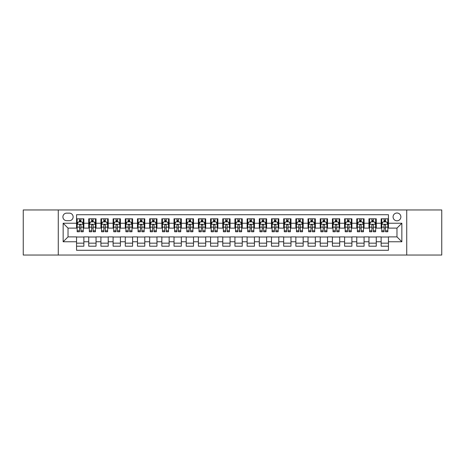 <?xml version="1.0" encoding="UTF-8"?>
<svg xmlns="http://www.w3.org/2000/svg" width="465" height="465" viewBox="0 0 465 465"><rect width="100%" height="100%" fill="white"/><g stroke="black" fill="none" stroke-linecap="round" stroke-linejoin="round"><path stroke-width="0.7" d="M396.976 213.005A3.9 3.9 0 0 0 393.076 216.905A3.9 3.9 0 0 0 396.976 220.805A3.9 3.9 0 0 0 400.877 216.905A3.9 3.9 0 0 0 396.976 213.005M406.724 255.041L441.75 255.041L441.75 209.959L406.724 209.959L406.724 255.041L58.276 255.041L58.276 209.959L23.25 209.959L23.25 255.041L58.276 255.041M388.449 218.794L381.137 218.794L381.137 223.241L376.266 223.241L376.266 228.112L381.137 228.112L381.137 223.241M376.266 223.241L376.266 218.794L368.954 218.794L368.954 223.241L364.083 223.241L364.083 228.112L368.954 228.112L368.954 223.241M364.083 223.241L364.083 218.794L356.771 218.794L356.771 223.241L351.895 223.241L351.895 228.112L356.771 228.112L356.771 223.241M351.895 223.241L351.895 218.794L344.588 218.794L344.588 223.241L339.712 223.241L339.712 228.112L344.588 228.112L344.588 223.241M339.712 223.241L339.712 218.794L332.405 218.794L332.405 223.241L327.529 223.241L327.529 228.112L332.405 228.112L332.405 223.241M327.529 223.241L327.529 218.794L320.222 218.794L320.222 223.241L315.346 223.241L315.346 228.112L320.222 228.112L320.222 223.241M315.346 223.241L315.346 218.794L308.039 218.794L308.039 223.241L303.163 223.241L303.163 228.112L308.039 228.112L308.039 223.241M303.163 223.241L303.163 218.794L295.856 218.794L295.856 223.241L290.98 223.241L290.98 228.112L295.856 228.112L295.856 223.241M290.98 223.241L290.98 218.794L283.667 218.794L283.667 223.241L278.797 223.241L278.797 228.112L283.667 228.112L283.667 223.241M278.797 223.241L278.797 218.794L271.484 218.794L271.484 223.241L266.614 223.241L266.614 228.112L271.484 228.112L271.484 223.241M266.614 223.241L266.614 218.794L259.301 218.794L259.301 223.241L254.431 223.241L254.431 228.112L259.301 228.112L259.301 223.241M254.431 223.241L254.431 218.794L247.118 218.794L247.118 223.241L242.248 223.241L242.248 228.112L247.118 228.112L247.118 223.241M242.248 223.241L242.248 218.794L234.935 218.794L234.935 223.241L230.065 223.241L230.065 228.112L234.935 228.112L234.935 223.241M230.065 223.241L230.065 218.794L222.752 218.794L222.752 223.241L217.882 223.241L217.882 228.112L222.752 228.112L222.752 223.241M217.882 223.241L217.882 218.794L210.569 218.794L210.569 223.241L205.699 223.241L205.699 228.112L210.569 228.112L210.569 223.241M205.699 223.241L205.699 218.794L198.386 218.794L198.386 223.241L193.516 223.241L193.516 228.112L198.386 228.112L198.386 223.241M193.516 223.241L193.516 218.794L186.203 218.794L186.203 223.241L181.333 223.241L181.333 228.112L186.203 228.112L186.203 223.241M181.333 223.241L181.333 218.794L174.02 218.794L174.02 223.241L169.144 223.241L169.144 228.112L174.02 228.112L174.02 223.241M169.144 223.241L169.144 218.794L161.837 218.794L161.837 223.241L156.961 223.241L156.961 228.112L161.837 228.112L161.837 223.241M156.961 223.241L156.961 218.794L149.654 218.794L149.654 223.241L144.778 223.241L144.778 228.112L149.654 228.112L149.654 223.241M144.778 223.241L144.778 218.794L137.471 218.794L137.471 223.241L132.595 223.241L132.595 228.112L137.471 228.112L137.471 223.241M132.595 223.241L132.595 218.794L125.288 218.794L125.288 223.241L120.412 223.241L120.412 228.112L125.288 228.112L125.288 223.241M120.412 223.241L120.412 218.794L113.105 218.794L113.105 223.241L108.229 223.241L108.229 228.112L113.105 228.112L113.105 223.241M108.229 223.241L108.229 218.794L100.917 218.794L100.917 223.241L96.046 223.241L96.046 228.112L100.917 228.112L100.917 223.241M96.046 223.241L96.046 218.794L88.734 218.794L88.734 228.112L83.863 228.112L83.863 218.794L76.551 218.794M76.551 246.206L83.863 246.206L83.863 236.888L88.734 236.888L88.734 246.206L96.046 246.206L96.046 236.888L100.917 236.888L100.917 241.759L96.046 241.759M100.917 241.759L100.917 246.206L108.229 246.206L108.229 236.888L113.105 236.888L113.105 241.759L108.229 241.759M113.105 241.759L113.105 246.206L120.412 246.206L120.412 236.888L125.288 236.888L125.288 241.759L120.412 241.759M125.288 241.759L125.288 246.206L132.595 246.206L132.595 236.888L137.471 236.888L137.471 241.759L132.595 241.759M137.471 241.759L137.471 246.206L144.778 246.206L144.778 236.888L149.654 236.888L149.654 241.759L144.778 241.759M149.654 241.759L149.654 246.206L156.961 246.206L156.961 236.888L161.837 236.888L161.837 241.759L156.961 241.759M161.837 241.759L161.837 246.206L169.144 246.206L169.144 236.888L174.02 236.888L174.02 241.759L169.144 241.759M174.02 241.759L174.02 246.206L181.333 246.206L181.333 236.888L186.203 236.888L186.203 241.759L181.333 241.759M186.203 241.759L186.203 246.206L193.516 246.206L193.516 236.888L198.386 236.888L198.386 241.759L193.516 241.759M198.386 241.759L198.386 246.206L205.699 246.206L205.699 236.888L210.569 236.888L210.569 241.759L205.699 241.759M210.569 241.759L210.569 246.206L217.882 246.206L217.882 236.888L222.752 236.888L222.752 241.759L217.882 241.759M222.752 241.759L222.752 246.206L230.065 246.206L230.065 236.888L234.935 236.888L234.935 241.759L230.065 241.759M234.935 241.759L234.935 246.206L242.248 246.206L242.248 236.888L247.118 236.888L247.118 241.759L242.248 241.759M247.118 241.759L247.118 246.206L254.431 246.206L254.431 236.888L259.301 236.888L259.301 241.759L254.431 241.759M259.301 241.759L259.301 246.206L266.614 246.206L266.614 236.888L271.484 236.888L271.484 241.759L266.614 241.759M271.484 241.759L271.484 246.206L278.797 246.206L278.797 236.888L283.667 236.888L283.667 241.759L278.797 241.759M283.667 241.759L283.667 246.206L290.98 246.206L290.98 236.888L295.856 236.888L295.856 241.759L290.98 241.759M295.856 241.759L295.856 246.206L303.163 246.206L303.163 236.888L308.039 236.888L308.039 241.759L303.163 241.759M308.039 241.759L308.039 246.206L315.346 246.206L315.346 236.888L320.222 236.888L320.222 241.759L315.346 241.759M320.222 241.759L320.222 246.206L327.529 246.206L327.529 236.888L332.405 236.888L332.405 241.759L327.529 241.759M332.405 241.759L332.405 246.206L339.712 246.206L339.712 236.888L344.588 236.888L344.588 241.759L339.712 241.759M344.588 241.759L344.588 246.206L351.895 246.206L351.895 236.888L356.771 236.888L356.771 241.759L351.895 241.759M356.771 241.759L356.771 246.206L364.083 246.206L364.083 236.888L368.954 236.888L368.954 241.759L364.083 241.759M368.954 241.759L368.954 246.206L376.266 246.206L376.266 236.888L381.137 236.888L381.137 241.759L376.266 241.759M66.681 220.683L69.366 220.683A3.778 3.778 0 0 0 73.139 216.905A3.778 3.778 0 0 0 69.366 213.127L66.681 213.127A3.778 3.778 0 0 0 62.909 216.905A3.778 3.778 0 0 0 66.681 220.683M406.724 209.959L58.276 209.959M388.449 223.241L388.449 214.714L76.551 214.714L76.551 228.112L68.024 228.112L68.024 236.888L76.551 236.888L76.551 250.286L388.449 250.286L388.449 236.888L396.976 236.888L396.976 228.112L388.449 228.112L388.449 223.241L401.847 223.241L401.847 241.759L388.449 241.759M76.551 241.759L63.153 241.759L63.153 223.241L76.551 223.241M381.137 241.759L381.137 246.206L388.449 246.206M76.551 221.84L77.161 221.84M79.474 221.84L80.939 221.84M83.252 221.84L83.863 221.84M76.551 227.99L77.161 227.99M79.474 227.99L80.939 227.99M83.252 227.99L83.863 227.99M76.551 237.011L83.863 237.011M76.551 243.16L83.863 243.16M88.734 227.99L89.344 227.99M91.657 227.99L93.122 227.99M95.435 227.99L96.046 227.99M88.734 221.84L89.344 221.84M91.657 221.84L93.122 221.84M95.435 221.84L96.046 221.84M88.734 237.011L96.046 237.011M88.734 243.16L96.046 243.16M100.917 237.011L108.229 237.011M100.917 243.16L108.229 243.16M100.917 221.84L101.527 221.84M103.846 221.84L105.305 221.84M107.618 221.84L108.229 221.84M100.917 227.99L101.527 227.99M103.846 227.99L105.305 227.99M107.618 227.99L108.229 227.99M113.105 237.011L120.412 237.011M113.105 243.16L120.412 243.16M113.105 221.84L113.71 221.84M116.029 221.84L117.488 221.84M119.801 221.84L120.412 221.84M113.105 227.99L113.71 227.99M116.029 227.99L117.488 227.99M119.801 227.99L120.412 227.99M125.288 237.011L132.595 237.011M125.288 243.16L132.595 243.16M125.288 221.84L125.893 221.84M128.212 221.84L129.671 221.84M131.984 221.84L132.595 221.84M125.288 227.99L125.893 227.99M128.212 227.99L129.671 227.99M131.984 227.99L132.595 227.99M137.471 237.011L144.778 237.011M137.471 243.16L144.778 243.16M137.471 221.84L138.076 221.84M140.395 221.84L141.854 221.84M144.167 221.84L144.778 221.84M137.471 227.99L138.076 227.99M140.395 227.99L141.854 227.99M144.167 227.99L144.778 227.99M149.654 237.011L156.961 237.011M149.654 243.16L156.961 243.16M149.654 221.84L150.265 221.84M152.578 221.84L154.037 221.84M156.356 221.84L156.961 221.84M149.654 227.99L150.265 227.99M152.578 227.99L154.037 227.99M156.356 227.99L156.961 227.99M161.837 237.011L169.144 237.011M161.837 243.16L169.144 243.16M161.837 221.84L162.448 221.84M164.761 221.84L166.22 221.84M168.539 221.84L169.144 221.84M161.837 227.99L162.448 227.99M164.761 227.99L166.22 227.99M168.539 227.99L169.144 227.99M174.02 237.011L181.333 237.011M174.02 243.16L181.333 243.16M174.02 221.84L174.631 221.84M176.944 221.84L178.403 221.84M180.722 221.84L181.333 221.84M174.02 227.99L174.631 227.99M176.944 227.99L178.403 227.99M180.722 227.99L181.333 227.99M186.203 237.011L193.516 237.011M186.203 243.16L193.516 243.16M186.203 221.84L186.814 221.84M189.127 221.84L190.592 221.84M192.905 221.84L193.516 221.84M186.203 227.99L186.814 227.99M189.127 227.99L190.592 227.99M192.905 227.99L193.516 227.99M198.386 237.011L205.699 237.011M198.386 243.16L205.699 243.16M198.386 221.84L198.997 221.84M201.31 221.84L202.775 221.84M205.088 221.84L205.699 221.84M198.386 227.99L198.997 227.99M201.31 227.99L202.775 227.99M205.088 227.99L205.699 227.99M210.569 237.011L217.882 237.011M210.569 243.16L217.882 243.16M210.569 221.84L211.18 221.84M213.493 221.84L214.958 221.84M217.271 221.84L217.882 221.84M210.569 227.99L211.18 227.99M213.493 227.99L214.958 227.99M217.271 227.99L217.882 227.99M222.752 237.011L230.065 237.011M222.752 243.16L230.065 243.16M222.752 221.84L223.363 221.84M225.676 221.84L227.141 221.84M229.454 221.84L230.065 221.84M222.752 227.99L223.363 227.99M225.676 227.99L227.141 227.99M229.454 227.99L230.065 227.99M234.935 237.011L242.248 237.011M234.935 243.16L242.248 243.16M234.935 221.84L235.546 221.84M237.859 221.84L239.324 221.84M241.637 221.84L242.248 221.84M234.935 227.99L235.546 227.99M237.859 227.99L239.324 227.99M241.637 227.99L242.248 227.99M247.118 237.011L254.431 237.011M247.118 243.16L254.431 243.16M247.118 221.84L247.729 221.84M250.042 221.84L251.507 221.84M253.82 221.84L254.431 221.84M247.118 227.99L247.729 227.99M250.042 227.99L251.507 227.99M253.82 227.99L254.431 227.99M259.301 237.011L266.614 237.011M259.301 243.16L266.614 243.16M259.301 221.84L259.912 221.84M262.225 221.84L263.69 221.84M266.003 221.84L266.614 221.84M259.301 227.99L259.912 227.99M262.225 227.99L263.69 227.99M266.003 227.99L266.614 227.99M271.484 237.011L278.797 237.011M271.484 243.16L278.797 243.16M271.484 221.84L272.095 221.84M274.408 221.84L275.873 221.84M278.186 221.84L278.797 221.84M271.484 227.99L272.095 227.99M274.408 227.99L275.873 227.99M278.186 227.99L278.797 227.99M283.667 237.011L290.98 237.011M283.667 243.16L290.98 243.16M283.667 221.84L284.278 221.84M286.597 221.84L288.056 221.84M290.369 221.84L290.98 221.84M283.667 227.99L284.278 227.99M286.597 227.99L288.056 227.99M290.369 227.99L290.98 227.99M295.856 237.011L303.163 237.011M295.856 243.16L303.163 243.16M295.856 221.84L296.461 221.84M298.78 221.84L300.239 221.84M302.552 221.84L303.163 221.84M295.856 227.99L296.461 227.99M298.78 227.99L300.239 227.99M302.552 227.99L303.163 227.99M308.039 237.011L315.346 237.011M308.039 243.16L315.346 243.16M308.039 221.84L308.644 221.84M310.963 221.84L312.422 221.84M314.735 221.84L315.346 221.84M308.039 227.99L308.644 227.99M310.963 227.99L312.422 227.99M314.735 227.99L315.346 227.99M320.222 237.011L327.529 237.011M320.222 243.16L327.529 243.16M320.222 221.84L320.833 221.84M323.146 221.84L324.605 221.84M326.924 221.84L327.529 221.84M320.222 227.99L320.833 227.99M323.146 227.99L324.605 227.99M326.924 227.99L327.529 227.99M332.405 237.011L339.712 237.011M332.405 243.16L339.712 243.16M332.405 221.84L333.016 221.84M335.329 221.84L336.788 221.84M339.107 221.84L339.712 221.84M332.405 227.99L333.016 227.99M335.329 227.99L336.788 227.99M339.107 227.99L339.712 227.99M344.588 237.011L351.895 237.011M344.588 243.16L351.895 243.16M344.588 221.84L345.199 221.84M347.512 221.84L348.971 221.84M351.29 221.84L351.895 221.84M344.588 227.99L345.199 227.99M347.512 227.99L348.971 227.99M351.29 227.99L351.895 227.99M356.771 237.011L364.083 237.011M356.771 243.16L364.083 243.16M356.771 221.84L357.382 221.84M359.695 221.84L361.154 221.84M363.473 221.84L364.083 221.84M356.771 227.99L357.382 227.99M359.695 227.99L361.154 227.99M363.473 227.99L364.083 227.99M368.954 237.011L376.266 237.011M368.954 243.16L376.266 243.16M368.954 221.84L369.565 221.84M371.878 221.84L373.343 221.84M375.656 221.84L376.266 221.84M368.954 227.99L369.565 227.99M371.878 227.99L373.343 227.99M375.656 227.99L376.266 227.99M381.137 237.011L388.449 237.011M381.137 243.16L388.449 243.16M381.137 221.84L381.748 221.84M384.061 221.84L385.526 221.84M387.839 221.84L388.449 221.84M381.137 227.99L381.748 227.99M384.061 227.99L385.526 227.99M387.839 227.99L388.449 227.99M68.024 228.112L63.153 223.241M68.024 236.888L63.153 241.759M401.847 223.241L396.976 228.112M401.847 241.759L396.976 236.888M80.939 220.375L79.474 220.375M83.252 230.774L80.939 230.774L80.939 231.768L83.252 231.768L83.252 224.339L82.038 221.898L78.382 221.898L77.161 224.339L77.161 231.768L79.474 231.768L79.474 230.774L77.161 230.774M77.161 224.339L77.161 218.794M83.252 224.339L83.252 218.794M79.474 221.898L79.474 218.794M80.939 218.794L80.939 221.898M80.939 230.774L80.939 225.252C80.451 224.31 79.963 224.31 79.474 225.252L79.474 230.774M93.122 220.375L91.657 220.375M95.435 230.774L93.122 230.774L93.122 231.768L95.435 231.768L95.435 224.339L94.221 221.898L90.565 221.898L89.344 224.339L89.344 231.768L91.657 231.768L91.657 230.774L89.344 230.774M89.344 224.339L89.344 218.794M95.435 224.339L95.435 218.794M91.657 221.898L91.657 218.794M93.122 218.794L93.122 221.898M93.122 230.774L93.122 225.252C92.634 224.31 92.146 224.31 91.657 225.252L91.657 230.774M105.305 220.375L103.846 220.375M107.618 230.774L105.305 230.774L105.305 231.768L107.618 231.768L107.618 224.339L106.404 221.898L102.748 221.898L101.527 224.339L101.527 231.768L103.846 231.768L103.846 230.774L101.527 230.774M101.527 224.339L101.527 218.794M107.618 224.339L107.618 218.794M103.846 221.898L103.846 218.794M105.305 218.794L105.305 221.898M105.305 230.774L105.305 225.252C104.817 224.31 104.329 224.31 103.846 225.252L103.846 230.774M117.488 220.375L116.029 220.375M119.801 230.774L117.488 230.774L117.488 231.768L119.801 231.768L119.801 224.339L118.587 221.898L114.931 221.898L113.71 224.339L113.71 231.768L116.029 231.768L116.029 230.774L113.71 230.774M113.71 224.339L113.71 218.794M119.801 224.339L119.801 218.794M116.029 221.898L116.029 218.794M117.488 218.794L117.488 221.898M117.488 230.774L117.488 225.252C117 224.31 116.517 224.31 116.029 225.252L116.029 230.774M129.671 220.375L128.212 220.375M131.984 230.774L129.671 230.774L129.671 231.768L131.984 231.768L131.984 224.339L130.77 221.898L127.114 221.898L125.893 224.339L125.893 231.768L128.212 231.768L128.212 230.774L125.893 230.774M125.893 224.339L125.893 218.794M131.984 224.339L131.984 218.794M128.212 221.898L128.212 218.794M129.671 218.794L129.671 221.898M129.671 230.774L129.671 225.252C129.183 224.31 128.7 224.31 128.212 225.252L128.212 230.774M141.854 220.375L140.395 220.375M144.167 230.774L141.854 230.774L141.854 231.768L144.167 231.768L144.167 224.339L142.953 221.898L139.297 221.898L138.076 224.339L138.076 231.768L140.395 231.768L140.395 230.774L138.076 230.774M138.076 224.339L138.076 218.794M144.167 224.339L144.167 218.794M140.395 221.898L140.395 218.794M141.854 218.794L141.854 221.898M141.854 230.774L141.854 225.252C141.372 224.31 140.883 224.31 140.395 225.252L140.395 230.774M154.037 220.375L152.578 220.375M156.356 230.774L154.037 230.774L154.037 231.768L156.356 231.768L156.356 224.339L155.136 221.898L151.48 221.898L150.265 224.339L150.265 231.768L152.578 231.768L152.578 230.774L150.265 230.774M150.265 224.339L150.265 218.794M156.356 224.339L156.356 218.794M152.578 221.898L152.578 218.794M154.037 218.794L154.037 221.898M154.037 230.774L154.037 225.252C153.555 224.31 153.066 224.31 152.578 225.252L152.578 230.774M166.22 220.375L164.761 220.375M168.539 230.774L166.22 230.774L166.22 231.768L168.539 231.768L168.539 224.339L167.319 221.898L163.663 221.898L162.448 224.339L162.448 231.768L164.761 231.768L164.761 230.774L162.448 230.774M162.448 224.339L162.448 218.794M168.539 224.339L168.539 218.794M164.761 221.898L164.761 218.794M166.22 218.794L166.22 221.898M166.22 230.774L166.22 225.252C165.738 224.31 165.249 224.31 164.761 225.252L164.761 230.774M178.403 220.375L176.944 220.375M180.722 230.774L178.403 230.774L178.403 231.768L180.722 231.768L180.722 224.339L179.502 221.898L175.846 221.898L174.631 224.339L174.631 231.768L176.944 231.768L176.944 230.774L174.631 230.774M174.631 224.339L174.631 218.794M180.722 224.339L180.722 218.794M176.944 221.898L176.944 218.794M178.403 218.794L178.403 221.898M178.403 230.774L178.403 225.252C177.921 224.31 177.432 224.31 176.944 225.252L176.944 230.774M190.592 220.375L189.127 220.375M192.905 230.774L190.592 230.774L190.592 231.768L192.905 231.768L192.905 224.339L191.685 221.898L188.029 221.898L186.814 224.339L186.814 231.768L189.127 231.768L189.127 230.774L186.814 230.774M186.814 224.339L186.814 218.794M192.905 224.339L192.905 218.794M189.127 221.898L189.127 218.794M190.592 218.794L190.592 221.898M190.592 230.774L190.592 225.252C190.104 224.31 189.615 224.31 189.127 225.252L189.127 230.774M202.775 220.375L201.31 220.375M205.088 230.774L202.775 230.774L202.775 231.768L205.088 231.768L205.088 224.339L203.868 221.898L200.212 221.898L198.997 224.339L198.997 231.768L201.31 231.768L201.31 230.774L198.997 230.774M198.997 224.339L198.997 218.794M205.088 224.339L205.088 218.794M201.31 221.898L201.31 218.794M202.775 218.794L202.775 221.898M202.775 230.774L202.775 225.252C202.287 224.31 201.798 224.31 201.31 225.252L201.31 230.774M214.958 220.375L213.493 220.375M217.271 230.774L214.958 230.774L214.958 231.768L217.271 231.768L217.271 224.339L216.051 221.898L212.395 221.898L211.18 224.339L211.18 231.768L213.493 231.768L213.493 230.774L211.18 230.774M211.18 224.339L211.18 218.794M217.271 224.339L217.271 218.794M213.493 221.898L213.493 218.794M214.958 218.794L214.958 221.898M214.958 230.774L214.958 225.252C214.47 224.31 213.981 224.31 213.493 225.252L213.493 230.774M227.141 220.375L225.676 220.375M229.454 230.774L227.141 230.774L227.141 231.768L229.454 231.768L229.454 224.339L228.234 221.898L224.583 221.898L223.363 224.339L223.363 231.768L225.676 231.768L225.676 230.774L223.363 230.774M223.363 224.339L223.363 218.794M229.454 224.339L229.454 218.794M225.676 221.898L225.676 218.794M227.141 218.794L227.141 221.898M227.141 230.774L227.141 225.252C226.653 224.31 226.164 224.31 225.676 225.252L225.676 230.774M239.324 220.375L237.859 220.375M241.637 230.774L239.324 230.774L239.324 231.768L241.637 231.768L241.637 224.339L240.417 221.898L236.766 221.898L235.546 224.339L235.546 231.768L237.859 231.768L237.859 230.774L235.546 230.774M235.546 224.339L235.546 218.794M241.637 224.339L241.637 218.794M237.859 221.898L237.859 218.794M239.324 218.794L239.324 221.898M239.324 230.774L239.324 225.252C238.836 224.31 238.347 224.31 237.859 225.252L237.859 230.774M251.507 220.375L250.042 220.375M253.82 230.774L251.507 230.774L251.507 231.768L253.82 231.768L253.82 224.339L252.605 221.898L248.949 221.898L247.729 224.339L247.729 231.768L250.042 231.768L250.042 230.774L247.729 230.774M247.729 224.339L247.729 218.794M253.82 224.339L253.82 218.794M250.042 221.898L250.042 218.794M251.507 218.794L251.507 221.898M251.507 230.774L251.507 225.252C251.019 224.31 250.53 224.31 250.042 225.252L250.042 230.774M263.69 220.375L262.225 220.375M266.003 230.774L263.69 230.774L263.69 231.768L266.003 231.768L266.003 224.339L264.788 221.898L261.132 221.898L259.912 224.339L259.912 231.768L262.225 231.768L262.225 230.774L259.912 230.774M259.912 224.339L259.912 218.794M266.003 224.339L266.003 218.794M262.225 221.898L262.225 218.794M263.69 218.794L263.69 221.898M263.69 230.774L263.69 225.252C263.202 224.31 262.713 224.31 262.225 225.252L262.225 230.774M275.873 220.375L274.408 220.375M278.186 230.774L275.873 230.774L275.873 231.768L278.186 231.768L278.186 224.339L276.971 221.898L273.315 221.898L272.095 224.339L272.095 231.768L274.408 231.768L274.408 230.774L272.095 230.774M272.095 224.339L272.095 218.794M278.186 224.339L278.186 218.794M274.408 221.898L274.408 218.794M275.873 218.794L275.873 221.898M275.873 230.774L275.873 225.252C275.385 224.31 274.896 224.31 274.408 225.252L274.408 230.774M288.056 220.375L286.597 220.375M290.369 230.774L288.056 230.774L288.056 231.768L290.369 231.768L290.369 224.339L289.154 221.898L285.498 221.898L284.278 224.339L284.278 231.768L286.597 231.768L286.597 230.774L284.278 230.774M284.278 224.339L284.278 218.794M290.369 224.339L290.369 218.794M286.597 221.898L286.597 218.794M288.056 218.794L288.056 221.898M288.056 230.774L288.056 225.252C287.568 224.31 287.085 224.31 286.597 225.252L286.597 230.774M300.239 220.375L298.78 220.375M302.552 230.774L300.239 230.774L300.239 231.768L302.552 231.768L302.552 224.339L301.337 221.898L297.681 221.898L296.461 224.339L296.461 231.768L298.78 231.768L298.78 230.774L296.461 230.774M296.461 224.339L296.461 218.794M302.552 224.339L302.552 218.794M298.78 221.898L298.78 218.794M300.239 218.794L300.239 221.898M300.239 230.774L300.239 225.252C299.751 224.31 299.268 224.31 298.78 225.252L298.78 230.774M312.422 220.375L310.963 220.375M314.735 230.774L312.422 230.774L312.422 231.768L314.735 231.768L314.735 224.339L313.52 221.898L309.864 221.898L308.644 224.339L308.644 231.768L310.963 231.768L310.963 230.774L308.644 230.774M308.644 224.339L308.644 218.794M314.735 224.339L314.735 218.794M310.963 221.898L310.963 218.794M312.422 218.794L312.422 221.898M312.422 230.774L312.422 225.252C311.934 224.31 311.451 224.31 310.963 225.252L310.963 230.774M324.605 220.375L323.146 220.375M326.924 230.774L324.605 230.774L324.605 231.768L326.924 231.768L326.924 224.339L325.703 221.898L322.047 221.898L320.833 224.339L320.833 231.768L323.146 231.768L323.146 230.774L320.833 230.774M320.833 224.339L320.833 218.794M326.924 224.339L326.924 218.794M323.146 221.898L323.146 218.794M324.605 218.794L324.605 221.898M324.605 230.774L324.605 225.252C324.122 224.31 323.634 224.31 323.146 225.252L323.146 230.774M336.788 220.375L335.329 220.375M339.107 230.774L336.788 230.774L336.788 231.768L339.107 231.768L339.107 224.339L337.886 221.898L334.23 221.898L333.016 224.339L333.016 231.768L335.329 231.768L335.329 230.774L333.016 230.774M333.016 224.339L333.016 218.794M339.107 224.339L339.107 218.794M335.329 221.898L335.329 218.794M336.788 218.794L336.788 221.898M336.788 230.774L336.788 225.252C336.305 224.31 335.817 224.31 335.329 225.252L335.329 230.774M348.971 220.375L347.512 220.375M351.29 230.774L348.971 230.774L348.971 231.768L351.29 231.768L351.29 224.339L350.069 221.898L346.413 221.898L345.199 224.339L345.199 231.768L347.512 231.768L347.512 230.774L345.199 230.774M345.199 224.339L345.199 218.794M351.29 224.339L351.29 218.794M347.512 221.898L347.512 218.794M348.971 218.794L348.971 221.898M348.971 230.774L348.971 225.252C348.488 224.31 348 224.31 347.512 225.252L347.512 230.774M361.154 220.375L359.695 220.375M363.473 230.774L361.154 230.774L361.154 231.768L363.473 231.768L363.473 224.339L362.252 221.898L358.596 221.898L357.382 224.339L357.382 231.768L359.695 231.768L359.695 230.774L357.382 230.774M357.382 224.339L357.382 218.794M363.473 224.339L363.473 218.794M359.695 221.898L359.695 218.794M361.154 218.794L361.154 221.898M361.154 230.774L361.154 225.252C360.671 224.31 360.183 224.31 359.695 225.252L359.695 230.774M373.343 220.375L371.878 220.375M375.656 230.774L373.343 230.774L373.343 231.768L375.656 231.768L375.656 224.339L374.435 221.898L370.779 221.898L369.565 224.339L369.565 231.768L371.878 231.768L371.878 230.774L369.565 230.774M369.565 224.339L369.565 218.794M375.656 224.339L375.656 218.794M371.878 221.898L371.878 218.794M373.343 218.794L373.343 221.898M373.343 230.774L373.343 225.252C372.854 224.31 372.366 224.31 371.878 225.252L371.878 230.774M385.526 220.375L384.061 220.375M387.839 230.774L385.526 230.774L385.526 231.768L387.839 231.768L387.839 224.339L386.618 221.898L382.962 221.898L381.748 224.339L381.748 231.768L384.061 231.768L384.061 230.774L381.748 230.774M381.748 224.339L381.748 218.794M387.839 224.339L387.839 218.794M384.061 221.898L384.061 218.794M385.526 218.794L385.526 221.898M385.526 230.774L385.526 225.252C385.037 224.31 384.549 224.31 384.061 225.252L384.061 230.774M88.734 241.759L83.863 241.759M88.734 223.241L83.863 223.241M83.223 224.275L77.19 224.275M77.161 222.572L78.044 222.572M82.369 222.572L83.252 222.572M79.474 227.158L77.161 227.158M83.252 227.158L80.939 227.158M80.939 221.154L79.474 221.154M95.406 224.275L89.373 224.275M89.344 222.572L90.227 222.572M94.552 222.572L95.435 222.572M91.657 227.158L89.344 227.158M95.435 227.158L93.122 227.158M93.122 221.154L91.657 221.154M107.589 224.275L101.556 224.275M101.527 222.572L102.41 222.572M106.735 222.572L107.618 222.572M103.846 227.158L101.527 227.158M107.618 227.158L105.305 227.158M105.305 221.154L103.846 221.154M119.772 224.275L113.745 224.275M113.71 222.572L114.593 222.572M118.918 222.572L119.801 222.572M116.029 227.158L113.71 227.158M119.801 227.158L117.488 227.158M117.488 221.154L116.029 221.154M131.955 224.275L125.928 224.275M125.893 222.572L126.776 222.572M131.101 222.572L131.984 222.572M128.212 227.158L125.893 227.158M131.984 227.158L129.671 227.158M129.671 221.154L128.212 221.154M144.138 224.275L138.111 224.275M138.076 222.572L138.959 222.572M143.29 222.572L144.167 222.572M140.395 227.158L138.076 227.158M144.167 227.158L141.854 227.158M141.854 221.154L140.395 221.154M156.321 224.275L150.294 224.275M150.265 222.572L151.142 222.572M155.473 222.572L156.356 222.572M152.578 227.158L150.265 227.158M156.356 227.158L154.037 227.158M154.037 221.154L152.578 221.154M168.504 224.275L162.477 224.275M162.448 222.572L163.331 222.572M167.656 222.572L168.539 222.572M164.761 227.158L162.448 227.158M168.539 227.158L166.22 227.158M166.22 221.154L164.761 221.154M180.687 224.275L174.66 224.275M174.631 222.572L175.514 222.572M179.839 222.572L180.722 222.572M176.944 227.158L174.631 227.158M180.722 227.158L178.403 227.158M178.403 221.154L176.944 221.154M192.876 224.275L186.843 224.275M186.814 222.572L187.697 222.572M192.022 222.572L192.905 222.572M189.127 227.158L186.814 227.158M192.905 227.158L190.592 227.158M190.592 221.154L189.127 221.154M205.059 224.275L199.026 224.275M198.997 222.572L199.88 222.572M204.205 222.572L205.088 222.572M201.31 227.158L198.997 227.158M205.088 227.158L202.775 227.158M202.775 221.154L201.31 221.154M217.242 224.275L211.209 224.275M211.18 222.572L212.063 222.572M216.388 222.572L217.271 222.572M213.493 227.158L211.18 227.158M217.271 227.158L214.958 227.158M214.958 221.154L213.493 221.154M229.425 224.275L223.392 224.275M223.363 222.572L224.246 222.572M228.571 222.572L229.454 222.572M225.676 227.158L223.363 227.158M229.454 227.158L227.141 227.158M227.141 221.154L225.676 221.154M241.608 224.275L235.575 224.275M235.546 222.572L236.429 222.572M240.754 222.572L241.637 222.572M237.859 227.158L235.546 227.158M241.637 227.158L239.324 227.158M239.324 221.154L237.859 221.154M253.791 224.275L247.758 224.275M247.729 222.572L248.612 222.572M252.937 222.572L253.82 222.572M250.042 227.158L247.729 227.158M253.82 227.158L251.507 227.158M251.507 221.154L250.042 221.154M265.974 224.275L259.941 224.275M259.912 222.572L260.795 222.572M265.12 222.572L266.003 222.572M262.225 227.158L259.912 227.158M266.003 227.158L263.69 227.158M263.69 221.154L262.225 221.154M278.157 224.275L272.124 224.275M272.095 222.572L272.978 222.572M277.303 222.572L278.186 222.572M274.408 227.158L272.095 227.158M278.186 227.158L275.873 227.158M275.873 221.154L274.408 221.154M290.34 224.275L284.313 224.275M284.278 222.572L285.161 222.572M289.486 222.572L290.369 222.572M286.597 227.158L284.278 227.158M290.369 227.158L288.056 227.158M288.056 221.154L286.597 221.154M302.523 224.275L296.496 224.275M296.461 222.572L297.344 222.572M301.669 222.572L302.552 222.572M298.78 227.158L296.461 227.158M302.552 227.158L300.239 227.158M300.239 221.154L298.78 221.154M314.706 224.275L308.679 224.275M308.644 222.572L309.527 222.572M313.858 222.572L314.735 222.572M310.963 227.158L308.644 227.158M314.735 227.158L312.422 227.158M312.422 221.154L310.963 221.154M326.889 224.275L320.862 224.275M320.833 222.572L321.71 222.572M326.041 222.572L326.924 222.572M323.146 227.158L320.833 227.158M326.924 227.158L324.605 227.158M324.605 221.154L323.146 221.154M339.072 224.275L333.045 224.275M333.016 222.572L333.899 222.572M338.224 222.572L339.107 222.572M335.329 227.158L333.016 227.158M339.107 227.158L336.788 227.158M336.788 221.154L335.329 221.154M351.255 224.275L345.228 224.275M345.199 222.572L346.082 222.572M350.407 222.572L351.29 222.572M347.512 227.158L345.199 227.158M351.29 227.158L348.971 227.158M348.971 221.154L347.512 221.154M363.444 224.275L357.411 224.275M357.382 222.572L358.265 222.572M362.59 222.572L363.473 222.572M359.695 227.158L357.382 227.158M363.473 227.158L361.154 227.158M361.154 221.154L359.695 221.154M375.627 224.275L369.594 224.275M369.565 222.572L370.448 222.572M374.773 222.572L375.656 222.572M371.878 227.158L369.565 227.158M375.656 227.158L373.343 227.158M373.343 221.154L371.878 221.154M387.81 224.275L381.777 224.275M381.748 222.572L382.631 222.572M386.956 222.572L387.839 222.572M384.061 227.158L381.748 227.158M387.839 227.158L385.526 227.158M385.526 221.154L384.061 221.154"/></g></svg>
